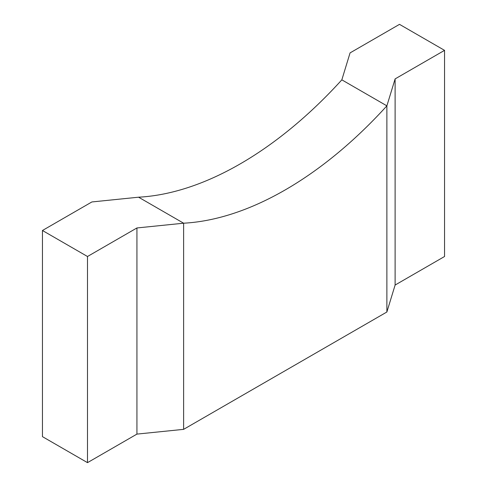 <?xml version="1.0" encoding="UTF-8"?>
<svg xmlns="http://www.w3.org/2000/svg" width="487" height="487" viewBox="0 0 487 487"><rect width="100%" height="100%" fill="white"/><g stroke="black" fill="none" stroke-linecap="round" stroke-linejoin="round"><path stroke-width="0.73" d="M395.115 285.047L395.115 78.9L386.879 105.849L386.879 312.003L183.617 429.351L183.617 223.204L138.57 197.198A347.937 200.881 120 0 0 341.837 79.844L386.879 105.849L386.879 312.003L395.115 285.047L444.552 256.503L444.552 50.356L399.504 24.35L350.068 52.894L341.837 79.844L386.879 105.849A347.937 200.881 -60 0 1 183.617 223.204L138.57 197.198L91.885 201.953L42.448 230.497L87.496 256.503L136.932 227.959L183.617 223.204L183.617 429.351L136.932 434.106L136.932 227.959M42.448 230.497L42.448 436.644L87.496 462.65L87.496 256.503M87.496 462.65L136.932 434.106M395.115 78.9L444.552 50.356"/></g></svg>
